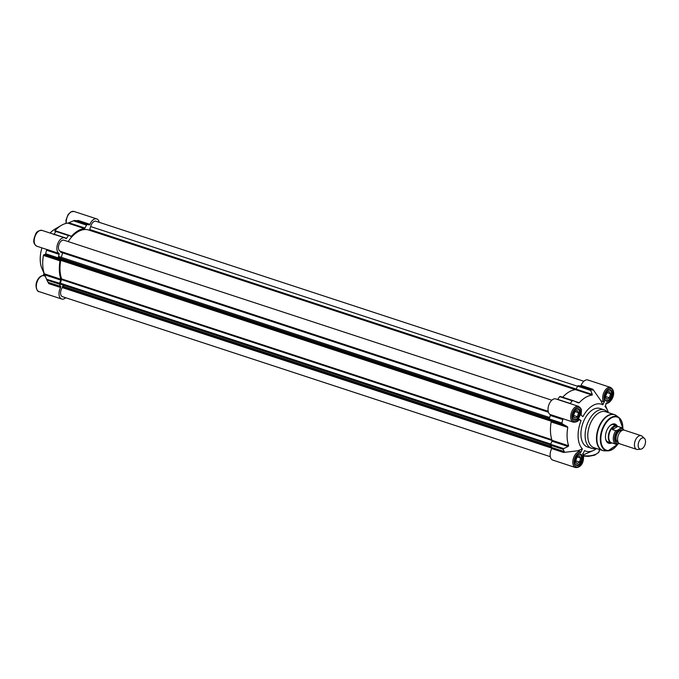 <?xml version="1.0" encoding="UTF-8"?>
<svg xmlns="http://www.w3.org/2000/svg" width="679" height="679" viewBox="0 0 679 679"><rect width="100%" height="100%" fill="white"/><g stroke="black" fill="none" stroke-linecap="round" stroke-linejoin="round"><path stroke-width="1.02" d="M612.441 429.62C613.027 426.845 614.834 425.775 617.856 426.42L621.2 427.515L618.017 430.045L615.785 430.715L612.441 429.62L617.856 426.42M616.43 444.363L616.082 444.278A8.768 5.067 108.2 0 0 616.43 444.363L619.087 443.438M624.069 430.104L621.548 427.609L617.016 426.115A8.768 5.067 108.2 0 0 611.338 429.111A8.768 5.067 108.2 0 0 608.757 437.726A8.768 5.067 108.2 0 0 611.55 442.784L616.082 444.278A8.768 5.067 108.2 0 1 613.29 439.211A8.768 5.067 108.2 0 1 615.785 430.715M638.158 445.67A5.848 3.378 108.2 0 0 640.908 449.133A5.848 3.378 108.2 0 0 645.05 444.541A5.848 3.378 108.2 0 0 644.43 438.396A5.848 3.378 108.2 0 0 640.297 439.389A5.848 3.378 108.2 0 0 638.158 445.67M644.43 438.396L642.147 436.274A7.197 4.159 108.2 0 0 641.205 435.706A7.197 4.159 108.2 0 0 636.546 438.167A7.197 4.159 108.2 0 0 634.432 445.229A7.197 4.159 108.2 0 0 636.724 449.388A7.197 4.159 108.2 0 0 637.819 449.49L640.908 449.133M617.814 426.378A8.997 5.194 108.2 0 0 616.787 425.809A8.997 5.194 108.2 0 0 610.964 428.873A8.997 5.194 108.2 0 0 608.316 437.709A8.997 5.194 108.2 0 0 611.176 442.903A8.997 5.194 108.2 0 0 612.348 443.048M641.205 435.706L624.357 430.18A7.197 4.159 108.2 0 0 619.698 432.633A7.197 4.159 108.2 0 0 617.576 439.703A7.197 4.159 108.2 0 0 619.868 443.862L636.724 449.388M574.765 418.256L573.305 415.82L574.468 411.83L577.082 410.286L578.542 412.722L577.388 416.702L574.765 418.256M573.348 415.887L575.011 411.508M577.388 416.702L573.899 415.556M578.542 412.722L575.054 411.576M573.662 414.606A2.988 1.731 108.2 0 0 574.324 412.323M574.086 419.809A5.848 3.378 108.2 0 0 576.7 418.867A5.848 3.378 108.2 0 0 576.785 418.79M579.297 411.126A5.848 3.378 108.2 0 0 579.28 411.024A5.848 3.378 108.2 0 0 577.727 408.716M576.963 408.877A5.576 3.225 -71.8 0 1 579.323 411.236A5.576 3.225 -71.8 0 1 576.87 418.722A5.576 3.225 -71.8 0 1 573.568 419.223M576.912 463.613L575.444 461.177L576.607 457.188L579.221 455.643L580.681 458.079L579.526 462.059L576.912 463.613M575.486 461.245L577.15 456.865M579.526 462.059L576.038 460.922M580.681 458.079L577.192 456.933M575.8 459.963A2.988 1.731 108.2 0 0 576.463 457.68M576.225 465.166A5.848 3.378 108.2 0 0 578.839 464.224A5.848 3.378 108.2 0 0 578.924 464.147M581.436 456.492A5.848 3.378 108.2 0 0 581.419 456.381A5.848 3.378 108.2 0 0 579.866 454.073M579.102 454.234A5.576 3.225 -71.8 0 1 581.462 456.594A5.576 3.225 -71.8 0 1 579.009 464.08A5.576 3.225 -71.8 0 1 575.707 464.58M606.788 399.311L605.329 396.876L606.483 392.886L609.105 391.333L610.565 393.778L609.403 397.758L606.788 399.311M605.371 396.943L607.034 392.564M609.403 397.758L605.914 396.612M610.565 393.778L607.077 392.632M605.676 395.662A2.988 1.731 108.2 0 0 606.339 393.379M606.101 400.865A5.848 3.378 108.2 0 0 608.724 399.923A5.848 3.378 108.2 0 0 608.808 399.846M611.321 392.182A5.848 3.378 108.2 0 0 611.295 392.08A5.848 3.378 108.2 0 0 609.742 389.771M608.978 389.933A5.576 3.225 -71.8 0 1 611.338 392.292A5.576 3.225 -71.8 0 1 608.885 399.778A5.576 3.225 -71.8 0 1 605.583 400.279M609.852 425.826A9.217 5.33 -71.8 0 1 614.02 424.664A9.217 5.33 -71.8 0 1 615.055 425.241M609.453 442.335A9.217 5.33 -71.8 0 1 608.274 442.182A9.217 5.33 -71.8 0 1 605.609 438.778M617.219 425.988A10.117 5.848 108.2 0 0 610.132 425.572A10.117 5.848 108.2 0 0 605.464 437.42A10.117 5.848 108.2 0 0 605.676 439.152A10.117 5.848 108.2 0 0 611.635 443.014M60.575 287.506A0.9 0.518 108.2 0 0 60.643 286.419L48.09 282.303L48.769 283.635L60.575 287.506A8.318 4.812 -71.8 0 0 61.67 299.015A8.318 4.812 -71.8 0 0 64.615 298.539L65.871 297.792M44.067 273.476L43.083 275.598M60.643 286.419A35.537 20.531 -71.8 0 1 59.446 284.153A0.9 0.518 -71.8 0 1 59.497 283.236L46.545 279.256L41.937 268.511A24.741 14.293 -71.8 0 1 41.92 247.886M50.11 233.058A24.741 14.293 -71.8 0 1 54.829 229.188L61.322 225.377A31.489 18.197 -71.8 0 1 67.824 223.119L84.442 228.568A0.9 0.518 108.2 0 0 84.994 228.076L68.851 222.78L67.824 223.119M43.668 275.649L45.204 276.124M44.279 273.79A31.489 18.197 -71.8 0 1 43.414 255.406L60.024 260.855A31.489 18.197 108.2 0 0 60.889 279.239L44.279 273.79L46.893 280.037L59.446 284.153M44.678 274.808L60.821 280.104L59.497 283.236M68.851 222.78L73.425 220.811L86.513 225.105A0.9 0.518 -71.8 0 1 87.116 224.613A35.537 20.531 -71.8 0 1 89.229 224.902A0.9 0.518 108.2 0 0 89.942 224.316A8.318 4.812 -71.8 0 1 96.732 218.901A8.318 4.812 -71.8 0 1 99.21 222.322M86.513 225.105L84.994 228.076M84.442 228.568A31.489 18.197 108.2 0 0 71.456 236.25L69.674 235.664M58.343 258.682L59.879 260.125L43.736 254.829L45.255 254.396L58.343 258.682A0.9 0.518 -71.8 0 1 58.207 257.876A35.537 20.531 -71.8 0 1 59.132 254.345A0.9 0.518 108.2 0 0 58.963 253.403A8.318 4.812 -71.8 0 1 57.732 243.753A8.318 4.812 -71.8 0 1 64.717 237.845A8.318 4.812 -71.8 0 1 65.863 238.558A0.9 0.518 108.2 0 0 66.593 238.304A35.537 20.531 -71.8 0 1 68.562 235.588A0.9 0.518 -71.8 0 1 69.182 235.358L70.888 236.419A0.9 0.518 108.2 0 0 71.456 236.25M60.024 260.855A0.9 0.518 108.2 0 0 59.879 260.125M60.821 280.104A0.9 0.518 108.2 0 0 60.889 279.239M551.823 400.211L63.945 240.196A5.848 3.378 108.2 0 0 58.912 244.703A5.848 3.378 108.2 0 0 60.304 251.306L548.182 411.321M575.427 389.661L88.694 230.028A30.453 17.595 108.2 0 0 68.172 241.58M583.847 381.267L95.96 221.252A5.848 3.378 108.2 0 0 90.697 226.574L89.441 230.274M551.161 446.417L62.604 286.182L62.273 287.59A5.848 3.378 108.2 0 0 62.443 296.664L550.321 456.678M63.699 285.256L62.994 286.309M549.693 417.509L59.684 256.798L58.759 257.782L60.737 260.354A30.453 17.595 108.2 0 0 61.611 278.908L60.21 284.119L550.516 444.923M62.638 252.877L61.314 257.333M60.558 251.391L60.72 252.248L548.42 412.195L60.72 252.248M43.736 254.829L43.414 255.406M58.207 257.876L45.654 253.759L45.255 254.396M45.654 253.759A35.537 20.531 -71.8 0 1 46.579 250.228L59.132 254.345M58.963 253.403L47.157 249.532L46.579 250.228M47.157 249.532L46.664 249.439M48.09 282.303A35.537 20.531 -71.8 0 1 46.893 280.037M66.593 238.304L54.031 234.179L54.057 234.688M54.031 234.179A35.537 20.531 -71.8 0 1 56.009 231.471L68.562 235.588M56.102 231.064L54.744 231.123M55.703 231.081L54.846 230.801A31.489 18.197 -71.8 0 1 61.322 225.377M87.116 224.613L74.554 220.488L73.425 220.811M74.554 220.488A35.537 20.531 -71.8 0 1 76.676 220.785L89.229 224.902M89.942 224.316L78.136 220.437L76.676 220.785M550.262 415.429L562.823 419.546L561.906 418.357L573.331 422.177A8.318 4.812 108.2 0 1 571.362 412.773A8.318 4.812 108.2 0 1 578.516 406.356L555.846 398.921A8.318 4.812 108.2 0 0 548.861 404.828A8.318 4.812 108.2 0 0 550.1 414.479A0.9 0.518 -71.8 0 1 550.262 415.429A35.537 20.531 108.2 0 0 549.336 418.951A0.9 0.518 108.2 0 0 549.472 419.766L562.551 424.052L561.898 423.068L549.336 418.951M550.627 444.312L551.951 441.18L568.094 446.476L563.714 448.607L550.627 444.312A0.9 0.518 108.2 0 0 550.576 445.229A35.537 20.531 108.2 0 0 551.781 447.503A0.9 0.518 -71.8 0 1 551.704 448.59L563.511 452.46L577.736 450.78L580.324 451.628L580.638 452.698L582.395 448.912A24.741 14.293 108.2 0 1 581.063 420.657L579.051 419.104A7.418 4.286 -71.8 0 1 572.058 418.281A7.418 4.286 -71.8 0 1 577.057 407.519A7.418 4.286 -71.8 0 1 580.918 415.081L582.93 416.634A24.741 14.293 108.2 0 1 602.876 404.837L604.633 401.051L603.546 401.662L600.957 400.814L592.877 389.262L581.071 385.392A0.9 0.518 -71.8 0 1 580.367 385.986A35.537 20.531 108.2 0 0 578.245 385.689A0.9 0.518 108.2 0 0 577.642 386.181L590.722 390.467L590.806 389.805L578.245 385.689M573.042 400.61L560.311 396.434A0.9 0.518 108.2 0 0 559.7 396.663A35.537 20.531 108.2 0 0 557.722 399.379A0.9 0.518 -71.8 0 1 557.62 399.507M562.696 397.207A31.489 18.197 -71.8 0 1 575.571 389.644L592.181 395.093L592.266 394.448L576.123 389.16A0.9 0.518 -71.8 0 1 575.571 389.644M576.123 389.16L577.642 386.181M603.546 401.662A8.318 4.812 108.2 0 1 604.115 392.004A8.318 4.812 108.2 0 1 610.54 387.412L587.861 379.977A8.318 4.812 108.2 0 0 581.071 385.392M551.704 448.59A8.318 4.812 108.2 0 0 552.799 460.099L575.469 467.534C582.938 468.086 584.806 457.807 582.786 453.547M552.027 440.323A31.489 18.197 -71.8 0 1 551.153 421.931L567.771 427.38A31.489 18.197 108.2 0 0 568.637 445.772L552.027 440.323A0.9 0.518 -71.8 0 1 551.951 441.18M562.551 424.052L567.152 426.497L551.009 421.201A0.9 0.518 -71.8 0 1 551.153 421.931M551.009 421.201L549.472 419.766M604.87 397.784A5.984 3.454 -71.8 0 1 606.636 391.91A5.984 3.454 -71.8 0 1 610.506 389.865A5.984 3.454 -71.8 0 1 611.923 396.629A5.984 3.454 -71.8 0 1 606.78 401.238A5.984 3.454 -71.8 0 1 604.87 397.784M62.273 287.59L551.849 448.157L62.239 287.531M615.403 415.056A18.893 10.915 108.2 0 0 614.291 414.572L605.592 411.72A18.893 10.915 108.2 0 0 593.361 418.162A18.893 10.915 108.2 0 0 587.802 436.707A18.893 10.915 108.2 0 0 593.811 447.622L602.519 450.474A18.893 10.915 108.2 0 0 603.699 450.737M607.764 412.433A20.243 11.696 108.2 0 0 604.2 409.844A20.243 11.696 108.2 0 0 591.095 416.745A20.243 11.696 108.2 0 0 585.137 436.622A20.243 11.696 108.2 0 0 591.579 448.31A20.243 11.696 108.2 0 0 595.992 448.335M604.2 409.844L600.007 408.469A20.243 11.696 108.2 0 0 586.911 415.378A20.243 11.696 108.2 0 0 580.952 435.247A20.243 11.696 108.2 0 0 587.394 446.935L591.579 448.31M596.586 448.53A24.741 14.293 108.2 0 1 593.047 450.652A24.741 14.293 108.2 0 1 584.534 450.567L582.769 454.353A7.418 4.286 -71.8 0 1 579.815 465.955A7.418 4.286 -71.8 0 1 574.095 461.533A7.418 4.286 -71.8 0 1 580.638 452.698M608.359 412.628A24.741 14.293 108.2 0 0 607.595 410.481A24.741 14.293 108.2 0 0 605.014 406.492L606.771 402.706A7.418 4.286 -71.8 0 0 613.307 393.871A7.418 4.286 -71.8 0 0 607.595 389.449A7.418 4.286 -71.8 0 0 604.633 401.051M574.994 462.085A5.984 3.454 -71.8 0 1 576.751 456.212A5.984 3.454 -71.8 0 1 580.63 454.166A5.984 3.454 -71.8 0 1 582.047 460.931A5.984 3.454 -71.8 0 1 576.895 465.539A5.984 3.454 -71.8 0 1 574.994 462.085M572.855 416.728A5.984 3.454 -71.8 0 1 574.612 410.854A5.984 3.454 -71.8 0 1 578.491 408.809A5.984 3.454 -71.8 0 1 579.908 415.573A5.984 3.454 -71.8 0 1 574.757 420.182A5.984 3.454 -71.8 0 1 572.855 416.728M583.329 454.862L593.047 450.652M580.367 385.986L592.92 390.102L592.877 389.262M590.722 390.467L592.266 394.448M592.181 395.093A31.489 18.197 108.2 0 0 579.204 402.774L574.774 401.323M579.204 402.774L578.338 402.859M578.168 402.8L573.399 400.72L572.253 400.78A35.537 20.531 108.2 0 0 570.275 403.496L557.722 399.379M560.243 396.4L573.399 400.72M602.876 404.837L600.957 400.814M592.92 390.102A35.537 20.531 108.2 0 0 590.806 389.805M567.771 427.38L567.152 426.497M568.094 446.476L568.637 445.772M550.576 445.229L563.137 449.345L563.714 448.607M563.511 452.46L564.334 451.62L551.781 447.503M563.137 449.345A35.537 20.531 108.2 0 0 564.334 451.62M562.823 419.546A35.537 20.531 108.2 0 0 561.898 423.068M577.736 450.78L582.395 448.912M581.063 420.657L578.898 419.647M620.368 428.653A7.868 4.549 -71.8 0 1 623.611 430.062M622.261 430.359A6.518 3.768 108.2 0 0 617.712 431.7A6.518 3.768 108.2 0 0 615.403 438.6A6.518 3.768 108.2 0 0 618.289 442.47M618.102 442.097L617.975 442.054A6.069 3.505 -71.8 0 1 616.04 438.549A6.069 3.505 -71.8 0 1 617.822 432.582A6.069 3.505 -71.8 0 1 621.76 430.511L621.879 430.554M618.662 443.693A7.868 4.549 -71.8 0 1 614.554 439.101A7.868 4.549 -71.8 0 1 618.017 430.045M622.94 428.441L618.909 417.517A17.858 10.321 108.2 0 1 622.855 428.364A17.425 10.066 108.2 0 0 611.524 417.874A17.425 10.066 108.2 0 0 600.864 440.145A17.425 10.066 108.2 0 0 617.771 444.142M66.304 223.357A8.318 4.812 -71.8 0 1 68.409 214.7A8.318 4.812 -71.8 0 1 74.062 211.466L70.964 211.823L68.112 214.513L65.99 220.115L66.033 223.425M43.779 275.666C41.36 275.436 39.306 276.828 37.617 279.824C33.984 285.749 37.617 292.522 38.992 291.58A8.318 4.812 -71.8 0 1 36.929 282.456A8.318 4.812 -71.8 0 1 43.846 275.682M36.853 246.222A8.318 4.812 -71.8 0 1 34.884 236.818A8.318 4.812 -71.8 0 1 42.039 230.41C38.618 230.393 36.454 231.709 35.546 234.348C33.942 238.584 31.93 243.107 36.853 246.222L46.656 249.439M69.046 235.307L56.17 231.089M561.906 418.357L550.1 414.479M90.697 226.574L577.6 386.266M617.941 444.074L607.977 450.839L604.964 450.856A18.834 10.881 108.2 0 1 596.9 439.661A18.834 10.881 108.2 0 1 603.427 419.877A18.834 10.881 108.2 0 1 616.49 415.718L618.909 417.517A17.858 10.321 108.2 0 0 606.525 421.464A17.858 10.321 108.2 0 0 600.338 440.221A17.858 10.321 108.2 0 0 607.977 450.839A17.858 10.321 108.2 0 0 617.788 444.142M616.49 415.718L614.291 414.572A18.893 10.915 108.2 0 0 602.061 421.022A18.893 10.915 108.2 0 0 596.501 439.568A18.893 10.915 108.2 0 0 602.519 450.474L604.964 450.856M580.324 451.628A8.318 4.812 108.2 0 0 573.407 458.41A8.318 4.812 108.2 0 0 575.469 467.534M583.575 456.084L588.464 456.373L594.541 455.219L598.683 452.486L599.404 450.296A11.246 5.05 177.3 0 1 583.507 455.601M559.7 396.663L572.253 400.78M62.358 286.563L551.467 446.977M59.981 283.703L550.542 444.592M59.973 283.61L550.559 444.507M60.066 283.118L550.745 444.049M61.551 279.604L552.061 440.476M61.611 278.908L551.815 439.678M60.737 260.354L550.915 421.116M60.618 259.76L550.007 420.267M58.895 258.139L549.328 418.994M58.759 257.782L549.396 418.697M58.75 257.689L549.421 418.612M59.413 256.73L549.684 417.534M60.533 251.468L548.199 411.406M89.984 229.604L576.174 389.059M607.23 441.605L611.176 442.903M612.84 424.511L616.787 425.809M61.67 299.015L38.992 291.58M64.717 237.845L42.039 230.41M69.114 235.324L56.145 231.072M96.732 218.901L74.062 211.466M578.516 406.356L580.511 407.969C580.698 409.87 581.971 406.594 581.046 415.242M573.331 422.177C576.395 422.262 578.347 421.294 579.179 419.274M610.54 387.412C617.754 391.978 610.845 404.378 605.753 403.334M599.404 450.296L599.362 449.439M607.595 410.481L605.464 405.516"/></g></svg>
